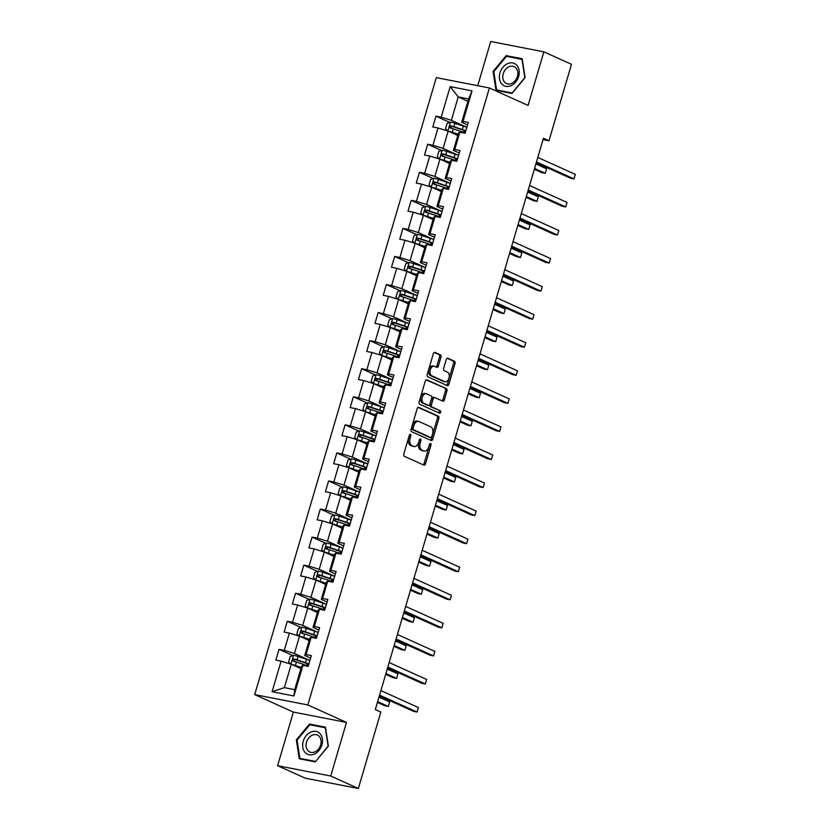 <?xml version="1.0" encoding="UTF-8"?>
<svg xmlns="http://www.w3.org/2000/svg" width="830" height="830" viewBox="0 0 830 830"><rect width="100%" height="100%" fill="white"/><g stroke="black" fill="none" stroke-linecap="round" stroke-linejoin="round"><path stroke-width="1.25" d="M410.445 434.412A1.297 0.82 101 0 0 409.325 435.304L403.805 454.062A1.857 1.172 101 0 0 404.366 456.313L423.891 465.132A1.857 1.172 101 0 0 424.057 465.184A1.857 1.172 101 0 0 425.489 463.856L431.019 445.098A1.297 0.82 101 0 0 429.494 444.413L428.778 446.841A5.924 3.745 101 0 1 424.182 451.095A5.924 3.745 101 0 1 423.653 450.918L422.024 450.192A5.924 3.745 101 0 1 420.219 442.971L420.924 440.543A1.297 0.82 101 0 0 419.409 439.858L418.694 442.286A5.924 3.745 101 0 1 414.097 446.54A5.924 3.745 101 0 1 413.558 446.364L411.939 445.627A5.924 3.745 101 0 1 410.124 438.416L410.84 435.989A1.297 0.82 101 0 0 410.445 434.412M440.989 357.139A1.857 1.172 101 0 0 440.429 354.887L434.951 352.408A1.857 1.172 101 0 0 434.785 352.356A1.857 1.172 101 0 0 433.343 353.684L427.211 374.517A1.857 1.172 101 0 0 427.782 376.779L447.297 385.597A1.857 1.172 101 0 0 447.463 385.649A1.857 1.172 101 0 0 448.906 384.321L455.037 363.478A1.857 1.172 101 0 0 454.467 361.226L447.858 358.238A1.857 1.172 101 0 0 447.692 358.187A1.857 1.172 101 0 0 446.25 359.514L443.625 368.427A1.857 1.172 101 0 0 444.195 370.688L447.474 372.172A4.959 3.133 101 0 1 449.082 377.847A4.959 3.133 101 0 1 445.139 381.759A4.959 3.133 101 0 1 444.693 381.613L431.839 375.814A4.959 3.133 101 0 1 430.231 370.128A4.959 3.133 101 0 1 434.173 366.217A4.959 3.133 101 0 1 434.619 366.362L436.767 367.327A1.857 1.172 101 0 0 436.933 367.379A1.857 1.172 101 0 0 438.365 366.051L440.989 357.139L439.558 356.858A1.857 1.172 101 0 0 438.987 354.607L434.225 352.449M528.088 105.431L543.858 51.834L571.486 64.304L548.983 140.758L543.463 138.257L375.316 709.557L380.846 712.047L358.342 788.5L330.724 776.019L346.494 722.422L307.826 704.95L489.41 87.97L528.088 105.431M418.787 407.323A1.857 1.172 101 0 0 418.621 407.271A1.857 1.172 101 0 0 417.179 408.599L411.047 429.432A1.857 1.172 101 0 0 411.618 431.683L431.144 440.502A1.857 1.172 101 0 0 431.31 440.554A1.857 1.172 101 0 0 432.741 439.226L438.873 418.393A1.857 1.172 101 0 0 438.313 416.141L418.445 407.25M419.129 401.979L425.261 381.136A1.857 1.172 101 0 1 426.703 379.808A1.857 1.172 101 0 1 426.869 379.86L446.395 388.679A1.857 1.172 101 0 1 446.955 390.94L444.33 399.853A1.857 1.172 101 0 1 442.888 401.181A1.857 1.172 101 0 1 442.722 401.129L434.806 397.549A1.857 1.172 101 0 0 434.64 397.497A1.857 1.172 101 0 0 433.208 398.825L431.465 404.739A1.857 1.172 101 0 0 432.025 407.001L440.274 410.726A1.297 0.82 101 0 1 439.547 413.195L419.7 404.231A1.857 1.172 101 0 1 419.129 401.979M307.826 704.95L254.696 694.617L436.29 77.636L489.41 87.97M449.715 122.394L435.947 116.179L432.772 126.969L438.012 127.986L432.928 145.26L427.689 144.233L424.514 155.034L429.753 156.05L424.67 173.314L419.43 172.298L416.255 183.088L421.495 184.115L416.411 201.379L411.172 200.362L407.997 211.152L413.236 212.169L408.153 229.443L402.913 228.416L399.738 239.216L404.978 240.233L399.894 257.497L394.655 256.48L391.48 267.27L396.719 268.298L391.636 285.562L386.396 284.545L383.221 295.335L388.461 296.351L383.377 313.626L378.138 312.609L374.963 323.399L380.202 324.416L375.119 341.68L369.879 340.663L366.704 351.453L371.944 352.48L366.86 369.744L361.621 368.728L358.446 379.518L363.685 380.534L358.602 397.809L353.362 396.792L350.187 407.582L355.427 408.599L350.343 425.863L345.104 424.846L341.929 435.646L347.168 436.663L342.085 453.927L336.845 452.91L333.67 463.7L338.91 464.717L333.826 481.991L328.587 480.975L325.412 491.765L330.651 492.781L325.568 510.056L320.328 509.029L317.153 519.829L322.393 520.846L317.309 538.11L312.07 537.093L308.895 547.883L314.134 548.9L309.05 566.174L303.811 565.157L300.636 575.947L305.876 576.964L300.792 594.239L295.553 593.211L292.378 604.012L297.617 605.029L292.534 622.293L287.294 621.276L284.119 632.066L289.359 633.093L284.275 650.357L279.036 649.34L275.851 660.13L281.1 661.147L272.095 691.732L293.924 695.976L294.712 689.657L301.601 666.272L302.919 665.39L308.158 666.417L311.333 655.617L306.094 654.6L304.776 655.482L309.86 638.208L311.177 637.336L316.417 638.353L319.602 627.563L314.352 626.536L313.035 627.418L318.118 610.154L319.436 609.272L324.675 610.289L327.86 599.499L322.611 598.482L321.293 599.353L326.377 582.089L327.694 581.208L332.934 582.224L336.119 571.434L330.869 570.418L329.552 571.299L334.635 554.025L335.953 553.154L341.192 554.17L344.377 543.37L339.128 542.353L337.81 543.235L342.894 525.971L344.211 525.089L349.451 526.106L352.636 515.316L347.397 514.299L346.069 515.171L351.152 497.907L352.47 497.025L357.72 498.042L360.894 487.252L355.655 486.235L354.327 487.117L359.411 469.842L360.728 468.96L365.978 469.988L369.153 459.187L363.913 458.17L362.586 459.052L367.669 441.788L368.987 440.906L374.237 441.923L377.411 431.133L372.172 430.116L370.844 430.988L375.928 413.724L377.245 412.842L382.495 413.859L385.67 403.069L380.431 402.052L379.103 402.934L384.186 385.66L385.514 384.778L390.754 385.805L393.928 375.004L388.689 373.988L387.361 374.87L392.445 357.595L393.773 356.724L399.012 357.74L402.187 346.95L396.948 345.923L395.62 346.805L400.703 329.541L402.031 328.659L407.271 329.676L410.445 318.886L405.206 317.869L403.878 318.751L408.962 301.477L410.29 300.595L415.529 301.622L418.704 290.822L413.465 289.805L412.137 290.687L417.22 273.412L418.548 272.541L423.788 273.558L426.962 262.768L421.723 261.74L420.395 262.622L425.479 245.358L426.807 244.477L432.046 245.493L435.221 234.703L429.982 233.687L428.654 234.558L433.737 217.294L435.065 216.412L440.305 217.439L443.479 206.639L438.24 205.622L436.912 206.504L441.996 189.23L443.324 188.358L448.563 189.375L451.738 178.585L446.499 177.558L445.171 178.44L450.254 161.176L451.582 160.294L456.822 161.31L459.996 150.521L454.757 149.504L453.429 150.375L458.513 133.111L459.841 132.229L465.08 133.246L468.255 122.456L463.016 121.439L461.688 122.321L468.577 98.936L458.233 96.923L451.354 120.309L466.834 127.301M435.947 116.179L441.187 117.196L450.192 86.621L472.011 90.864L463.016 121.439M459.841 132.229L454.757 149.504M451.582 160.294L446.499 177.558M443.324 188.358L438.24 205.622M435.065 216.412L429.982 233.687M426.807 244.477L421.723 261.74M418.548 272.541L413.465 289.805M410.29 300.595L405.206 317.869M402.031 328.659L396.948 345.923M393.773 356.724L388.689 373.988M385.514 384.778L380.431 402.052M377.245 412.842L372.172 430.116M368.987 440.906L363.913 458.17M360.728 468.96L355.655 486.235M352.47 497.025L347.397 514.299M344.211 525.089L339.128 542.353M335.953 553.154L330.869 570.418M327.694 581.208L322.611 598.482M319.436 609.272L314.352 626.536M311.177 637.336L306.094 654.6M302.919 665.39L293.924 695.976M439.506 159.038L437.275 156.797L438.863 151.402L442.266 150.157A5.001 0.571 16.4 0 1 446.696 151.361L455.068 154.152A14.442 1.65 16.4 0 1 458.565 155.386L443.096 148.373L448.179 131.099L457.828 135.456M459.26 153.011L453.429 150.375M448.179 131.099L438.012 127.986M443.096 148.373L432.928 145.26M431.247 187.092L429.017 184.862L430.604 179.467L434.007 178.222A5.001 0.571 16.4 0 1 438.437 179.425L446.799 182.206A14.442 1.65 16.4 0 1 450.306 183.451L434.837 176.427L439.921 159.163L449.57 163.52M451.001 181.075L445.171 178.44M439.921 159.163L429.753 156.05M434.837 176.427L424.67 173.314M442.058 211.484L426.579 204.491L431.662 187.227L441.311 191.585M442.743 209.139L436.912 206.504M431.662 187.227L421.495 184.115M426.579 204.491L416.411 201.379M414.73 243.221L412.5 240.98L414.087 235.585L417.49 234.34A5.001 0.571 16.4 0 1 421.92 235.544L430.282 238.335A14.442 1.65 16.4 0 1 433.789 239.569L418.32 232.556L423.404 215.281L433.053 219.639M434.484 237.193L428.654 234.558M423.404 215.281L413.236 212.169M418.32 232.556L408.153 229.443M406.472 271.275L404.241 269.045L405.829 263.65L409.232 262.404A5.001 0.571 16.4 0 1 413.662 263.608L422.024 266.399A14.442 1.65 16.4 0 1 425.531 267.634L410.062 260.61L415.145 243.346L424.794 247.703M426.226 265.258L420.395 262.622M415.145 243.346L404.978 240.233M410.062 260.61L399.894 257.497M398.213 299.339L395.983 297.099L397.57 291.704L400.973 290.469A5.001 0.571 16.4 0 1 405.403 291.672L413.765 294.453A14.442 1.65 16.4 0 1 417.272 295.698L401.803 288.674L406.887 271.41L416.525 275.768M417.967 293.322L412.137 290.687M406.887 271.41L396.719 268.298M401.803 288.674L391.636 285.562M389.955 327.404L387.724 325.163L389.312 319.768L392.714 318.523A5.001 0.571 16.4 0 1 397.145 319.726L405.507 322.517A14.442 1.65 16.4 0 1 409.014 323.752L393.545 316.738L398.628 299.464L408.267 303.822M409.709 321.376L403.878 318.751M398.628 299.464L388.461 296.351M393.545 316.738L383.377 313.626M400.766 351.785L385.286 344.792L390.37 327.528L400.008 331.886M401.45 349.44L395.62 346.805M390.37 327.528L380.202 324.416M385.286 344.792L375.119 341.68M392.497 379.85L377.028 372.857L382.111 355.593L391.75 359.95M393.192 377.505L387.361 374.87M382.111 355.593L371.944 352.48M377.028 372.857L366.86 369.744M384.238 407.914L368.769 400.921L373.853 383.647L383.491 388.004M384.933 405.559L379.103 402.934M373.853 383.647L363.685 380.534M368.769 400.921L358.602 397.809M375.98 435.968L360.511 428.986L365.584 411.711L375.233 416.069M376.675 433.623L370.844 430.988M365.584 411.711L355.427 408.599M360.511 428.986L350.343 425.863M367.721 464.032L352.252 457.04L357.325 439.776L366.974 444.133M368.416 461.688L362.586 459.052M357.325 439.776L347.168 436.663M352.252 457.04L342.085 453.927M359.463 492.097L343.994 485.104L349.067 467.83L358.716 472.187M360.158 489.742L354.327 487.117M349.067 467.83L338.91 464.717M343.994 485.104L333.826 481.991M351.204 520.151L335.735 513.168L340.808 495.894L350.457 500.251M351.899 517.806L346.069 515.171M340.808 495.894L330.651 492.781M335.735 513.168L325.568 510.056M342.946 548.215L327.466 541.222L332.55 523.958L342.199 528.316M343.641 545.87L337.81 543.235M332.55 523.958L322.393 520.846M327.466 541.222L317.309 538.11M334.687 576.279L319.208 569.287L324.291 552.023L333.94 556.38M335.382 573.935L329.552 571.299M324.291 552.023L314.134 548.9M319.208 569.287L309.05 566.174M326.429 604.333L310.949 597.351L316.033 580.077L325.682 584.434M327.124 601.989L321.293 599.353M316.033 580.077L305.876 576.964M310.949 597.351L300.792 594.239M299.101 636.071L296.881 633.84L298.468 628.435L301.871 627.2A5.001 0.571 16.4 0 1 306.301 628.403L314.663 631.184A14.442 1.65 16.4 0 1 318.16 632.429L302.691 625.405L307.774 608.141L317.423 612.499M318.865 630.053L313.035 627.418M307.774 608.141L297.617 605.029M302.691 625.405L292.534 622.293M290.842 664.135L288.622 661.894L290.21 656.499L293.613 655.264A5.001 0.571 16.4 0 1 298.043 656.457L306.405 659.248A14.442 1.65 16.4 0 1 309.901 660.493L294.432 653.469L299.516 636.205L309.165 640.563M310.607 658.117L304.776 655.482M299.516 636.205L289.359 633.093M294.432 653.469L284.275 650.357M272.095 691.732L284.379 687.645L291.257 664.259L300.906 668.617M291.257 664.259L281.1 661.147M346.494 722.422L293.374 712.088L277.594 765.696L330.724 776.019M277.594 765.696L305.212 778.167L358.342 788.5M543.858 51.834L490.738 41.5L477.727 85.698M293.374 712.088L254.696 694.617M543.059 139.606L548.983 140.758M284.379 687.645L294.712 689.657M467.881 101.281L458.233 96.923L450.192 86.621M467.518 124.957L461.688 122.321M472.011 90.864L468.577 98.936M451.354 120.309L441.187 117.196M292.803 655.555L279.036 649.34M301.062 627.49L287.294 621.276M309.32 599.436L295.553 593.211M317.579 571.372L303.811 565.157M325.837 543.308L312.07 537.093M334.096 515.254L320.328 509.029M342.354 487.189L328.587 480.975M350.613 459.125L336.845 452.91M358.871 431.071L345.104 424.846M367.13 403.007L353.362 396.792M375.388 374.942L361.621 368.728M383.647 346.888L369.879 340.663M391.905 318.824L378.138 312.609M400.164 290.759L386.396 284.545M408.422 262.695L394.655 256.48M416.681 234.641L402.913 228.416M424.939 206.577L411.172 200.362M433.198 178.512L419.43 172.298M441.456 150.458L427.689 144.233M328.358 746.087L325.474 727.173L309.476 724.061L296.362 739.862L299.257 758.776L315.255 761.888L328.358 746.087M506.207 55.631L493.093 71.432L495.987 90.346L511.986 93.458L525.089 77.657L522.205 58.743L506.207 55.631L508.645 56.731M297.099 740.204L296.362 739.862M311.914 725.161L309.476 724.061M493.829 71.774L493.093 71.432M409.481 434.93A1.297 0.82 101 0 1 409.408 435.709L408.692 438.136A5.924 3.745 101 0 0 410.497 445.357L411.939 445.627M414.097 446.54L412.655 446.26A5.924 3.745 101 0 1 412.126 446.084L410.497 445.357M424.182 451.095L422.74 450.815A5.924 3.745 101 0 1 422.211 450.649L420.582 449.912A5.924 3.745 101 0 1 418.776 442.691L419.492 440.263A1.297 0.82 101 0 0 419.565 439.485M423.176 464.81A1.857 1.172 101 0 0 424.057 463.576L429.577 444.818A1.297 0.82 101 0 0 429.65 444.04M430.428 440.18A1.857 1.172 101 0 0 431.31 438.946L437.441 418.113A1.857 1.172 101 0 0 436.87 415.861L418.061 407.364M413.143 428.176A1.297 0.82 101 0 0 413.537 429.753L430.677 437.493A1.297 0.82 101 0 0 431.797 436.601L432.544 434.038A5.924 3.745 101 0 0 430.739 426.817L419.026 421.536A5.924 3.745 101 0 0 418.496 421.36A5.924 3.745 101 0 0 413.9 425.614L413.143 428.176L411.701 427.896A1.297 0.82 101 0 0 412.105 429.473L413.537 429.753M429.473 437.265A1.297 0.82 101 0 1 429.235 437.213L412.105 429.473M418.496 421.36L417.065 421.08A5.924 3.745 101 0 0 412.458 425.334L413.9 425.614M411.701 427.896L412.458 425.334M426.143 379.912L446.395 388.679M442.017 400.807A1.857 1.172 101 0 0 442.898 399.572L445.523 390.66A1.857 1.172 101 0 0 444.953 388.399M434.474 397.487L433.374 397.28A1.857 1.172 101 0 0 433.208 397.217A1.857 1.172 101 0 0 431.766 398.545L430.033 404.469A1.857 1.172 101 0 0 430.594 406.721L440.274 410.726M438.717 412.821A1.297 0.82 101 0 0 438.831 410.445M426.599 393.845A4.959 3.133 101 0 0 426.153 393.7A4.959 3.133 101 0 0 422.211 397.612A4.959 3.133 101 0 0 423.819 403.287L428.342 405.331A1.857 1.172 101 0 0 428.508 405.382A1.857 1.172 101 0 0 429.95 404.054L431.683 398.141A1.857 1.172 101 0 0 431.123 395.889L426.599 393.845M425.157 393.565A4.959 3.133 101 0 0 424.711 393.42A4.959 3.133 101 0 0 420.769 397.331A4.959 3.133 101 0 0 422.377 403.007L423.819 403.287M427.243 405.123A1.857 1.172 101 0 1 427.077 405.113A1.857 1.172 101 0 1 426.911 405.05L422.377 403.007M436.051 367.005A1.857 1.172 101 0 0 436.933 365.771L439.558 356.858M433.187 366.082A4.959 3.133 101 0 0 432.741 365.937A4.959 3.133 101 0 0 428.799 369.848A4.959 3.133 101 0 0 430.407 375.534L431.839 375.814M445.139 381.759L443.697 381.478A4.959 3.133 101 0 1 443.251 381.333L430.407 375.534M446.592 385.276A1.857 1.172 101 0 0 447.463 384.041L453.595 363.198A1.857 1.172 101 0 0 453.035 360.946L447.131 358.28M291.486 664.363A5.001 0.571 16.4 0 1 295.397 665.452L301.259 667.413M292.949 665.027L301.176 667.693M308.895 663.907A14.442 1.65 -163.6 0 0 305.399 662.672L297.036 659.881A5.001 0.571 -163.6 0 0 293.82 658.947C292.316 659.373 292.108 660.089 293.177 661.105A5.001 0.571 16.4 0 1 296.403 662.039L304.766 664.83A14.442 1.65 16.4 0 1 308.262 666.065M377.411 702.439L384.757 705.749L388.347 706.455L389.664 701.952L378.978 697.127M294.775 661.821C293.509 660.722 293.727 660.006 295.407 659.663L304.631 662.724A11.983 1.37 16.4 0 1 308.802 664.249M377.65 701.62L388.347 706.455L389.664 701.952M379.331 695.913L413.475 711.331L417.065 712.036L379.569 695.104M418.382 707.534L417.065 712.036L418.382 707.534L380.897 690.602M320.235 733.855A12.274 9.4 -65.7 0 0 306.218 735.66A12.274 9.4 -65.7 0 0 304.942 752.291A12.274 9.4 -65.7 0 0 318.948 750.496A12.274 9.4 -65.7 0 0 320.235 733.855M319.384 736.552A9.286 7.117 -65.7 0 0 317.413 735.069A9.286 7.117 -65.7 0 0 307.857 739.198A9.286 7.117 -65.7 0 0 307.806 750.507A9.286 7.117 -65.7 0 0 309.766 752.001A9.286 7.117 -65.7 0 0 319.332 747.872A9.286 7.117 -65.7 0 0 319.384 736.552M315.39 761.401L299.879 758.392L297.078 740.059L309.787 724.756L325.287 727.765L328.089 746.087L315.587 761.494M301.881 759.294L299.879 758.392M499.982 72.833A12.274 9.4 -65.7 0 0 505.875 86.341A12.274 9.4 -65.7 0 0 518.646 76.464A12.274 9.4 -65.7 0 0 512.753 62.956A12.274 9.4 -65.7 0 0 499.982 72.833M503.25 73.725A9.286 7.117 -65.7 0 0 506.497 83.571A9.286 7.117 -65.7 0 0 517.391 76.474A9.286 7.117 -65.7 0 0 514.144 66.639A9.286 7.117 -65.7 0 0 503.25 73.725M522.018 59.335L524.819 77.657L512.11 92.97L496.61 89.962L493.809 71.629L506.508 56.316L522.309 59.47M498.612 90.864L496.61 89.962M299.744 636.299A5.001 0.571 16.4 0 1 303.656 637.399L309.517 639.349M301.207 636.963L309.434 639.629M317.153 635.842A14.442 1.65 -163.6 0 0 313.657 634.608L305.295 631.817A5.001 0.571 -163.6 0 0 302.079 630.883C300.574 631.308 300.367 632.024 301.446 633.051A5.001 0.571 16.4 0 1 304.662 633.975L313.024 636.766A14.442 1.65 16.4 0 1 316.521 638M385.67 674.375L393.015 677.695L396.605 678.39L397.923 673.887L387.237 669.063M303.033 633.767C301.767 632.657 301.985 631.941 303.666 631.609L312.889 634.66A11.983 1.37 16.4 0 1 317.06 636.185M385.909 673.555L396.605 678.39L397.923 673.887M308.003 608.245A5.001 0.571 16.4 0 1 311.914 609.334L317.776 611.285M309.466 608.909L317.693 611.575M307.359 608.017L305.139 605.776L306.726 600.38L310.13 599.136A5.001 0.571 16.4 0 1 314.56 600.339L322.922 603.13A14.442 1.65 16.4 0 1 326.418 604.365M325.412 607.788A14.442 1.65 -163.6 0 0 321.916 606.543L313.553 603.752A5.001 0.571 -163.6 0 0 310.337 602.829C308.833 603.244 308.625 603.97 309.704 604.987A5.001 0.571 16.4 0 1 312.92 605.921L321.283 608.701A14.442 1.65 16.4 0 1 324.779 609.946M393.928 646.311L401.274 649.631L404.864 650.326L406.181 645.833L395.495 640.999M311.292 605.703C310.026 604.603 310.244 603.877 311.924 603.545L321.148 606.595A11.983 1.37 16.4 0 1 325.319 608.12M394.167 645.501L404.864 650.326L406.181 645.833M387.589 667.86L421.733 683.277L425.323 683.972L387.828 667.04M426.641 679.48L425.323 683.972L426.641 679.48L389.156 662.548M395.848 639.795L429.992 655.212L433.582 655.908L396.086 638.976M434.899 651.415L433.582 655.908L434.899 651.415L397.414 634.483M316.261 580.18A5.001 0.571 16.4 0 1 320.173 581.27L326.034 583.231M317.724 580.844L325.951 583.511M315.618 579.952L313.398 577.711L314.985 572.316L318.388 571.082A5.001 0.571 16.4 0 1 322.818 572.275L331.18 575.066A14.442 1.65 16.4 0 1 334.677 576.311M333.67 579.724A14.442 1.65 -163.6 0 0 330.174 578.479L321.812 575.698A5.001 0.571 -163.6 0 0 318.596 574.765C317.091 575.19 316.884 575.906 317.963 576.923A5.001 0.571 16.4 0 1 321.179 577.856L329.541 580.647A14.442 1.65 16.4 0 1 333.038 581.882M402.187 618.257L409.532 621.566L413.122 622.261L414.44 617.769L403.754 612.945M319.55 577.639C318.284 576.539 318.502 575.823 320.183 575.481L329.406 578.541A11.983 1.37 16.4 0 1 333.577 580.066M402.426 617.437L413.122 622.261L414.44 617.769M324.52 552.116A5.001 0.571 16.4 0 1 328.431 553.216L334.293 555.166M325.993 552.78L334.21 555.446M323.876 551.888L321.656 549.657L323.244 544.252L326.647 543.017A5.001 0.571 16.4 0 1 331.077 544.221L339.439 547.001A14.442 1.65 16.4 0 1 342.935 548.246M341.929 551.66A14.442 1.65 -163.6 0 0 338.433 550.425L330.07 547.634A5.001 0.571 -163.6 0 0 326.854 546.7C325.35 547.126 325.142 547.841 326.221 548.858A5.001 0.571 16.4 0 1 329.437 549.792L337.8 552.583A14.442 1.65 16.4 0 1 341.296 553.817M410.445 590.192L417.791 593.502L421.381 594.207L422.698 589.705L412.012 584.88M327.808 549.585C326.543 548.474 326.761 547.759 328.441 547.427L337.665 550.477A11.983 1.37 16.4 0 1 341.836 552.002M410.684 589.373L421.381 594.207L422.698 589.705M332.778 524.062A5.001 0.571 16.4 0 1 336.69 525.151L342.551 527.102M334.251 524.726L342.468 527.392M332.135 523.834L329.915 521.593L331.502 516.198L334.905 514.953A5.001 0.571 16.4 0 1 339.335 516.156L347.697 518.947A14.442 1.65 16.4 0 1 351.194 520.182M350.198 523.606A14.442 1.65 -163.6 0 0 346.691 522.361L338.329 519.57A5.001 0.571 -163.6 0 0 335.113 518.646C333.608 519.061 333.401 519.788 334.48 520.804A5.001 0.571 16.4 0 1 337.696 521.728L346.058 524.519A14.442 1.65 16.4 0 1 349.555 525.764M418.704 562.128L426.049 565.448L429.639 566.143L430.957 561.651L420.271 556.816M336.067 521.52C334.801 520.42 335.019 519.694 336.7 519.362L345.923 522.412A11.983 1.37 16.4 0 1 350.094 523.938M418.943 561.319L429.639 566.143L430.957 561.651M404.106 611.731L438.25 627.148L441.84 627.854L404.345 610.922M443.158 623.351L441.84 627.854L443.158 623.351L405.673 606.419M412.365 583.666L446.509 599.094L450.099 599.789L412.603 582.857M451.416 595.297L450.099 599.789L451.416 595.297L413.931 578.354M420.623 555.612L454.767 571.03L458.357 571.725L420.862 554.793M459.675 567.232L458.357 571.725L459.675 567.232L422.19 550.3M428.882 527.548L463.026 542.965L466.616 543.671L429.12 526.739M467.933 539.168L466.616 543.671L467.933 539.168L430.448 522.236M437.14 499.484L471.284 514.911L474.874 515.606L437.379 498.674M476.192 511.104L474.874 515.606L476.192 511.104L438.707 494.172M445.399 471.43L479.543 486.847L483.133 487.542L445.648 470.61M484.45 483.05L483.133 487.542L484.45 483.05L446.965 466.118M453.657 443.365L487.801 458.783L491.391 459.488L453.906 442.546M492.709 454.985L491.391 459.488L492.709 454.985L455.224 438.053M461.916 415.301L496.06 430.729L499.65 431.424L462.165 414.492M500.967 426.921L499.65 431.424L500.967 426.921L463.482 409.989M470.174 387.247L504.318 402.664L507.908 403.359L470.423 386.427M509.226 398.867L507.908 403.359L509.226 398.867L471.741 381.935M478.443 359.183L512.577 374.6L516.167 375.295L478.682 358.363M517.484 370.803L516.167 375.295L517.484 370.803L479.999 353.87M486.702 331.118L520.835 346.546L524.425 347.241L486.94 330.309M525.753 342.738L524.425 347.241L525.753 342.738L488.258 325.806M494.96 303.064L529.094 318.481L532.684 319.177L495.199 302.245M534.012 314.684L532.684 319.177L534.012 314.684L496.516 297.752M503.219 275L537.352 290.417L540.942 291.112L503.457 274.18M542.27 286.62L540.942 291.112L542.27 286.62L504.775 269.688M511.477 246.935L545.611 262.353L549.201 263.058L511.716 246.126M550.529 258.555L549.201 263.058L550.529 258.555L513.033 241.623M341.037 495.998A5.001 0.571 16.4 0 1 344.948 497.087L350.81 499.048M342.51 496.662L350.727 499.328M340.393 495.769L338.173 493.528L339.761 488.133L343.163 486.899A5.001 0.571 16.4 0 1 347.594 488.092L355.956 490.883A14.442 1.65 16.4 0 1 359.463 492.128M358.456 495.541A14.442 1.65 -163.6 0 0 354.95 494.296L346.587 491.516A5.001 0.571 -163.6 0 0 343.371 490.582C341.867 491.007 341.659 491.723 342.738 492.74A5.001 0.571 16.4 0 1 345.954 493.674L354.317 496.454A14.442 1.65 16.4 0 1 357.813 497.699M426.962 534.074L434.308 537.384L437.898 538.079L439.215 533.586L428.529 528.762M344.326 493.456C343.06 492.356 343.278 491.64 344.958 491.298L354.182 494.348A11.983 1.37 16.4 0 1 358.353 495.884M427.201 533.254L437.898 538.079L439.215 533.586M349.295 467.933A5.001 0.571 16.4 0 1 353.207 469.033L359.079 470.983M350.768 468.597L358.996 471.264M348.652 467.705L346.432 465.474L348.019 460.069L351.422 458.834A5.001 0.571 16.4 0 1 355.852 460.038L364.214 462.818A14.442 1.65 16.4 0 1 367.721 464.063M366.715 467.477A14.442 1.65 -163.6 0 0 363.208 466.242L354.846 463.451A5.001 0.571 -163.6 0 0 351.63 462.518C350.125 462.943 349.918 463.659 350.997 464.676A5.001 0.571 16.4 0 1 354.213 465.609L362.575 468.4A14.442 1.65 16.4 0 1 366.072 469.635M435.221 506.01L442.566 509.319L446.156 510.025L447.474 505.522L436.788 500.698M352.584 465.402C351.318 464.292 351.536 463.576 353.217 463.244L362.44 466.294A11.983 1.37 16.4 0 1 366.611 467.819M435.47 505.19L446.156 510.025L447.474 505.522M357.554 439.879A5.001 0.571 16.4 0 1 361.465 440.969L367.337 442.919M359.027 440.543L367.254 443.21M356.91 439.651L354.69 437.41L356.278 432.015L359.681 430.77A5.001 0.571 16.4 0 1 364.111 431.974L372.473 434.764A14.442 1.65 16.4 0 1 375.98 435.999M374.973 439.423A14.442 1.65 -163.6 0 0 371.467 438.178L363.104 435.387A5.001 0.571 -163.6 0 0 359.888 434.464C358.394 434.879 358.176 435.605 359.255 436.622A5.001 0.571 16.4 0 1 362.471 437.545L370.834 440.336A14.442 1.65 16.4 0 1 374.33 441.581M443.479 477.945L450.825 481.265L454.415 481.96L455.743 477.468L445.046 472.633M360.843 437.337C359.577 436.238 359.795 435.511 361.475 435.179L370.699 438.23A11.983 1.37 16.4 0 1 374.87 439.755M443.728 477.136L454.415 481.96L455.743 477.468M365.812 411.815A5.001 0.571 16.4 0 1 369.724 412.904L375.596 414.865M367.285 412.479L375.513 415.145M365.169 411.587L362.949 409.346L364.536 403.951L367.939 402.706A5.001 0.571 16.4 0 1 372.369 403.909L380.731 406.7A14.442 1.65 16.4 0 1 384.238 407.945M383.232 411.358A14.442 1.65 -163.6 0 0 379.725 410.113L371.363 407.333A5.001 0.571 -163.6 0 0 368.147 406.399C366.653 406.825 366.435 407.54 367.514 408.557A5.001 0.571 16.4 0 1 370.73 409.491L379.092 412.271A14.442 1.65 16.4 0 1 382.589 413.516M451.738 449.881L459.083 453.201L462.673 453.896L464.001 449.404L453.305 444.569M369.101 409.273C367.835 408.173 368.053 407.457 369.734 407.115L378.957 410.165A11.983 1.37 16.4 0 1 383.128 411.701M451.987 449.072L462.673 453.896L464.001 449.404M374.071 383.751A5.001 0.571 16.4 0 1 377.982 384.84L383.854 386.801M375.544 384.415L383.771 387.081M373.427 383.522L371.207 381.281L372.795 375.886L376.198 374.652A5.001 0.571 16.4 0 1 380.628 375.855L388.99 378.636A14.442 1.65 16.4 0 1 392.497 379.881M391.49 383.294A14.442 1.65 -163.6 0 0 387.983 382.059L379.621 379.269A5.001 0.571 -163.6 0 0 376.405 378.335C374.911 378.76 374.693 379.476 375.772 380.493A5.001 0.571 16.4 0 1 378.988 381.427L387.351 384.217A14.442 1.65 16.4 0 1 390.847 385.452M460.007 421.827L467.342 425.136L470.932 425.842L472.26 421.339L461.563 416.515M377.36 381.219C376.104 380.109 376.312 379.393 377.992 379.061L387.216 382.111A11.983 1.37 16.4 0 1 391.387 383.636M460.245 421.007L470.932 425.842L472.26 421.339M382.329 355.697A5.001 0.571 16.4 0 1 386.24 356.786L392.113 358.736M383.802 356.35L392.03 359.027M381.696 355.458L379.466 353.227L381.053 347.832L384.456 346.587A5.001 0.571 16.4 0 1 388.886 347.791L397.248 350.582A14.442 1.65 16.4 0 1 400.755 351.816M399.749 355.24A14.442 1.65 -163.6 0 0 396.242 353.995L387.88 351.204A5.001 0.571 -163.6 0 0 384.663 350.281C383.17 350.696 382.952 351.422 384.031 352.439A5.001 0.571 16.4 0 1 387.247 353.362L395.609 356.153A14.442 1.65 16.4 0 1 399.106 357.398M468.265 393.762L475.6 397.082L479.19 397.778L480.518 393.285L469.822 388.45M385.618 353.155C384.363 352.055 384.57 351.329 386.251 350.997L395.474 354.047A11.983 1.37 16.4 0 1 399.645 355.572M468.504 392.953L479.19 397.778L480.518 393.285M390.588 327.632A5.001 0.571 16.4 0 1 394.499 328.721L400.371 330.682M392.061 328.296L400.288 330.963M408.007 327.176A14.442 1.65 -163.6 0 0 404.501 325.931L396.138 323.15A5.001 0.571 -163.6 0 0 392.922 322.216C391.428 322.642 391.21 323.358 392.289 324.374A5.001 0.571 16.4 0 1 395.505 325.308L403.868 328.089A14.442 1.65 16.4 0 1 407.374 329.334M476.524 365.698L483.859 369.018L487.449 369.713L488.777 365.221L478.08 360.386M393.877 325.09C392.621 323.99 392.829 323.275 394.509 322.932L403.733 325.983A11.983 1.37 16.4 0 1 407.904 327.518M476.762 364.889L487.449 369.713L488.777 365.221M398.846 299.568A5.001 0.571 16.4 0 1 402.758 300.657L408.63 302.618M400.319 300.232L408.547 302.898M416.266 299.111A14.442 1.65 -163.6 0 0 412.759 297.877L404.397 295.086A5.001 0.571 -163.6 0 0 401.181 294.152C399.687 294.577 399.469 295.293 400.548 296.31A5.001 0.571 16.4 0 1 403.764 297.244L412.126 300.035A14.442 1.65 16.4 0 1 415.633 301.269M484.782 337.644L492.117 340.954L495.707 341.659L497.035 337.156L486.339 332.332M402.135 297.036C400.88 295.926 401.087 295.21 402.768 294.868L411.991 297.929A11.983 1.37 16.4 0 1 416.162 299.454M485.021 336.824L495.707 341.659L497.035 337.156M407.105 271.503A5.001 0.571 16.4 0 1 411.016 272.603L416.888 274.554M408.578 272.167L416.805 274.834M424.524 271.047A14.442 1.65 -163.6 0 0 421.018 269.812L412.655 267.021A5.001 0.571 -163.6 0 0 409.439 266.098C407.945 266.513 407.727 267.239 408.806 268.256A5.001 0.571 16.4 0 1 412.022 269.179L420.385 271.97A14.442 1.65 16.4 0 1 423.891 273.215M493.041 309.58L500.376 312.9L503.966 313.595L505.294 309.092L494.597 304.268M410.394 268.972C409.138 267.872 409.346 267.146 411.026 266.814L420.25 269.864A11.983 1.37 16.4 0 1 424.421 271.389M493.279 308.76L503.966 313.595L505.294 309.092M415.363 243.449A5.001 0.571 16.4 0 1 419.275 244.539L425.147 246.5M416.836 244.113L425.064 246.78M432.783 242.993A14.442 1.65 -163.6 0 0 429.276 241.748L420.914 238.967A5.001 0.571 -163.6 0 0 417.698 238.034C416.204 238.459 415.986 239.175 417.065 240.192A5.001 0.571 16.4 0 1 420.281 241.125L428.643 243.906A14.442 1.65 16.4 0 1 432.15 245.151M501.299 281.515L508.634 284.835L512.224 285.53L513.552 281.038L502.856 276.203M418.652 240.907C417.397 239.808 417.604 239.082 419.285 238.75L428.508 241.8A11.983 1.37 16.4 0 1 432.679 243.335M501.538 280.706L512.224 285.53L513.552 281.038M423.622 215.385A5.001 0.571 16.4 0 1 427.533 216.474L433.405 218.435M425.095 216.049L433.322 218.715M422.989 215.157L420.758 212.916L422.346 207.521L425.749 206.286A5.001 0.571 16.4 0 1 430.179 207.479L438.541 210.27A14.442 1.65 16.4 0 1 442.048 211.515M441.041 214.929A14.442 1.65 -163.6 0 0 437.545 213.694L429.172 210.903A5.001 0.571 -163.6 0 0 425.956 209.969C424.462 210.395 424.244 211.111 425.323 212.127A5.001 0.571 16.4 0 1 428.539 213.061L436.902 215.852A14.442 1.65 16.4 0 1 440.408 217.087M509.558 253.461L516.893 256.771L520.483 257.476L521.811 252.974L511.114 248.149M426.911 212.843C425.655 211.743 425.863 211.028 427.543 210.685L436.767 213.746A11.983 1.37 16.4 0 1 440.938 215.271M509.796 252.642L520.483 257.476L521.811 252.974M431.88 187.321A5.001 0.571 16.4 0 1 435.792 188.42L441.664 190.371M433.353 187.985L441.581 190.651M449.3 186.864A14.442 1.65 -163.6 0 0 445.803 185.63L437.431 182.839A5.001 0.571 -163.6 0 0 434.215 181.905C432.721 182.33 432.503 183.046 433.582 184.073A5.001 0.571 16.4 0 1 436.798 184.997L445.16 187.788A14.442 1.65 16.4 0 1 448.667 189.022M517.816 225.397L525.151 228.717L528.741 229.412L530.069 224.909L519.373 220.085M435.169 184.789C433.914 183.679 434.121 182.963 435.802 182.631L445.025 185.681A11.983 1.37 16.4 0 1 449.196 187.207M518.055 224.577L528.741 229.412L530.069 224.909M519.736 218.881L553.869 234.299L557.459 234.994L519.974 218.062M558.787 230.501L557.459 234.994L558.787 230.501L521.292 213.569M440.139 159.267A5.001 0.571 16.4 0 1 444.05 160.356L449.922 162.306M441.612 159.931L449.839 162.597M457.558 158.81A14.442 1.65 -163.6 0 0 454.062 157.565L445.689 154.785A5.001 0.571 -163.6 0 0 442.473 153.851C440.979 154.266 440.761 154.992 441.84 156.009A5.001 0.571 16.4 0 1 445.056 156.943L453.419 159.723A14.442 1.65 16.4 0 1 456.925 160.968M526.075 197.333L533.41 200.653L537 201.348L538.328 196.855L527.631 192.021M443.428 156.725C442.172 155.625 442.38 154.899 444.071 154.567L453.284 157.617A11.983 1.37 16.4 0 1 457.455 159.142M526.313 196.523L537 201.348L538.328 196.855M527.994 190.817L562.128 206.234L565.718 206.929L528.233 189.997M567.046 202.437L565.718 206.929L567.046 202.437L529.55 185.505M448.397 131.202A5.001 0.571 16.4 0 1 452.309 132.292L458.181 134.253M449.87 131.866L458.098 134.533M447.764 130.974L445.534 128.733L447.131 123.338L450.524 122.103A5.001 0.571 16.4 0 1 454.954 123.297L463.327 126.087A14.442 1.65 16.4 0 1 466.823 127.332M465.817 130.746A14.442 1.65 -163.6 0 0 462.32 129.511L453.948 126.72A5.001 0.571 -163.6 0 0 450.732 125.787C449.238 126.212 449.02 126.928 450.099 127.945A5.001 0.571 16.4 0 1 453.315 128.878L461.677 131.669A14.442 1.65 16.4 0 1 465.184 132.904M534.333 169.279L541.668 172.588L545.258 173.283L546.586 168.791L535.889 163.966M451.686 128.66C450.431 127.561 450.638 126.845 452.329 126.502L461.542 129.563A11.983 1.37 16.4 0 1 465.713 131.088M534.572 168.459L545.258 173.283L546.586 168.791M536.253 162.753L570.386 178.17L573.976 178.875L536.491 161.943M575.304 174.373L573.976 178.875L575.304 174.373L537.809 157.441M408.692 438.136L410.124 438.416M412.126 446.084L413.558 446.364M419.492 440.263L420.924 440.543M418.776 442.691L420.219 442.971M420.582 449.912L422.024 450.192M422.211 450.649L423.653 450.918M429.577 444.818L431.019 445.098M424.057 463.576L425.489 463.856M409.408 435.709L410.84 435.989M436.87 415.861L438.313 416.141M437.441 418.113L438.873 418.393M431.31 438.946L432.741 439.226M429.235 437.213L430.677 437.493M445.523 390.66L446.955 390.94M442.898 399.572L444.33 399.853M431.766 398.545L433.208 398.825M430.033 404.469L431.465 404.739M430.594 406.721L432.025 407.001M426.911 405.05L428.342 405.331M436.933 365.771L438.365 366.051M443.251 381.333L444.693 381.613M453.035 360.946L454.467 361.226M453.595 363.198L455.037 363.478M447.463 384.041L448.906 384.321M438.987 354.607L440.429 354.887M293.519 655.295L290.915 664.156M304.766 664.83L304.506 665.702M307.857 665.909L308.387 664.083M306.405 659.248L305.399 662.672M296.403 662.039L295.397 665.452M298.043 656.457L297.036 659.881M295.407 659.663L293.82 658.947M301.788 627.231L299.174 636.091M313.024 636.766L312.765 637.637M316.116 637.855L316.645 636.019M314.663 631.184L313.657 634.608M304.662 633.975L303.656 637.399M306.301 628.403L305.295 631.817M303.666 631.609L302.079 630.883M310.046 599.167L307.432 608.037M321.283 608.701L321.023 609.583M324.374 609.791L324.914 607.965M322.922 603.13L321.916 606.543M312.92 605.921L311.914 609.334M314.56 600.339L313.553 603.752M311.924 603.545L310.337 602.829M318.305 571.113L315.69 579.973M329.541 580.647L329.282 581.519M332.633 581.726L333.172 579.9M331.18 575.066L330.174 578.479M321.179 577.856L320.173 581.27M322.818 572.275L321.812 575.698M320.183 575.481L318.596 574.765M326.564 543.048L323.949 551.909M337.8 552.583L337.54 553.454M340.891 553.672L341.431 551.836M339.439 547.001L338.433 550.425M329.437 549.792L328.431 553.216M331.077 544.221L330.07 547.634M328.441 547.427L326.854 546.7M334.822 514.984L332.208 523.855M346.058 524.519L345.799 525.4M349.15 525.608L349.689 523.782M347.697 518.947L346.691 522.361M337.696 521.728L336.69 525.151M339.335 516.156L338.329 519.57M336.7 519.362L335.113 518.646M343.081 486.92L340.466 495.79M354.317 496.454L354.057 497.336M357.408 497.544L357.948 495.718M355.956 490.883L354.95 494.296M345.954 493.674L344.948 497.087M347.594 488.092L346.587 491.516M344.958 491.298L343.371 490.582M351.339 458.865L348.725 467.726M362.575 468.4L362.316 469.272M365.667 469.479L366.206 467.653M364.214 462.818L363.208 466.242M354.213 465.609L353.207 469.033M355.852 460.038L354.846 463.451M353.217 463.244L351.63 462.518M359.598 430.801L356.983 439.672M370.834 440.336L370.574 441.207M373.925 441.425L374.465 439.599M372.473 434.764L371.467 438.178M362.471 437.545L361.465 440.969M364.111 431.974L363.104 435.387M361.475 435.179L359.888 434.464M367.856 402.737L365.242 411.607M379.092 412.271L378.833 413.153M382.184 413.361L382.723 411.535M380.731 406.7L379.725 410.113M370.73 409.491L369.724 412.904M372.369 403.909L371.363 407.333M369.734 407.115L368.147 406.399M376.115 374.683L373.5 383.543M387.351 384.217L387.091 385.089M390.442 385.296L390.982 383.47M388.99 378.636L387.983 382.059M378.988 381.427L377.982 384.84M380.628 375.855L379.621 379.269M377.992 379.061L376.405 378.335M384.373 346.618L381.759 355.489M395.609 356.153L395.35 357.025M398.701 357.242L399.24 355.406M397.248 350.582L396.242 353.995M387.247 353.362L386.24 356.786M388.886 347.791L387.88 351.204M386.251 350.997L384.663 350.281M392.632 318.554L390.017 327.425M403.868 328.089L403.608 328.971M406.959 329.178L407.499 327.352M405.507 322.517L404.501 325.931M395.505 325.308L394.499 328.721M397.145 319.726L396.138 323.15M394.509 322.932L392.922 322.216M400.89 290.5L398.276 299.36M412.126 300.035L411.867 300.906M415.218 301.114L415.757 299.288M413.765 294.453L412.759 297.877M403.764 297.244L402.758 300.657M405.403 291.672L404.397 295.086M402.768 294.868L401.181 294.152M409.149 262.436L406.534 271.306M420.385 271.97L420.125 272.842M423.476 273.06L424.016 271.223M422.024 266.399L421.018 269.812M412.022 269.179L411.016 272.603M413.662 263.608L412.655 267.021M411.026 266.814L409.439 266.098M417.407 234.371L414.793 243.242M428.643 243.906L428.384 244.788M431.735 244.995L432.274 243.169M430.282 238.335L429.276 241.748M420.281 241.125L419.275 244.539M421.92 235.544L420.914 238.967M419.285 238.75L417.698 238.034M425.666 206.317L423.061 215.178M436.902 215.852L436.642 216.723M439.993 216.931L440.533 215.105M438.541 210.27L437.545 213.694M428.539 213.061L427.533 216.474M430.179 207.479L429.172 210.903M427.543 210.685L425.956 209.969M433.924 178.253L431.32 187.113M445.16 187.788L444.901 188.659M448.252 188.877L448.791 187.041M446.799 182.206L445.803 185.63M436.798 184.997L435.792 188.42M438.437 179.425L437.431 182.839M435.802 182.631L434.215 181.905M442.183 150.189L439.578 159.059M453.419 159.723L453.17 160.605M456.51 160.812L457.05 158.987M455.068 154.152L454.062 157.565M445.056 156.943L444.05 160.356M446.696 151.361L445.689 154.785M444.071 154.567L442.473 153.851M450.441 122.135L447.837 130.995M461.677 131.669L461.428 132.541M464.769 132.748L465.308 130.922M463.327 126.087L462.32 129.511M453.315 128.878L452.309 132.292M454.954 123.297L453.948 126.72M452.329 126.502L450.732 125.787M429.349 437.254L430.791 437.535M433.208 397.217L434.64 397.497M424.711 393.42L426.153 393.7M427.077 405.113L428.508 405.382M432.741 365.937L434.173 366.217M307.235 663.637L306.685 665.484M315.493 635.573L314.944 637.43M323.752 607.519L323.202 609.365M332.01 579.454L331.461 581.301M340.269 551.39L339.719 553.247M348.527 523.336L347.978 525.183M356.786 495.271L356.236 497.118M365.044 467.207L364.495 469.064M373.303 439.143L372.753 441M381.561 411.089L381.012 412.935M389.82 383.024L389.27 384.871M398.078 354.96L397.529 356.817M406.337 326.906L405.787 328.753M414.595 298.842L414.046 300.688M422.854 270.777L422.304 272.634M431.112 242.723L430.573 244.57M439.371 214.659L438.831 216.506M447.629 186.594L447.09 188.452M455.888 158.54L455.348 160.387M464.146 130.476L463.607 132.323"/></g></svg>

